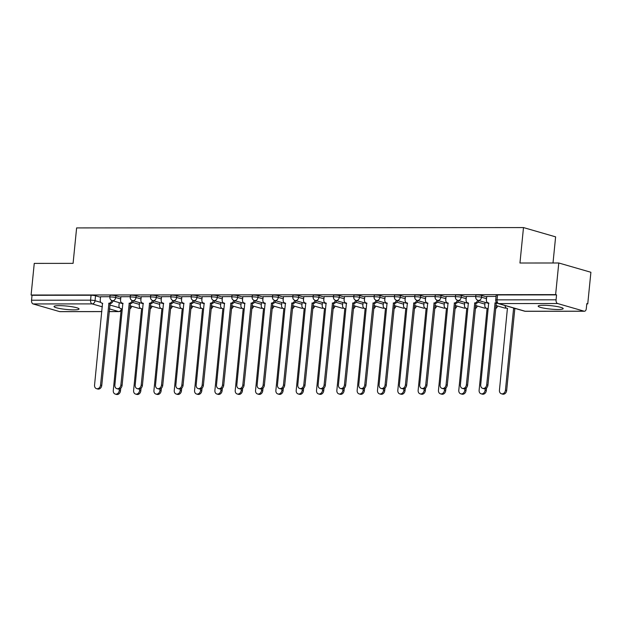 <?xml version="1.0" encoding="UTF-8"?>
<svg xmlns="http://www.w3.org/2000/svg" width="622" height="622" viewBox="0 0 622 622"><rect width="100%" height="100%" fill="white"/><g stroke="black" fill="none" stroke-linecap="round" stroke-linejoin="round"><path stroke-width="0.93" d="M120.847 297.207L115.855 295.769A3.227 0.435 -174.3 0 0 111.377 295.232A3.227 0.435 -174.3 0 0 110.047 295.45L109.869 297.199A3.227 0.435 5.7 0 1 111.206 296.982A3.227 0.435 5.7 0 1 115.684 297.518L120.668 298.957M141.171 297.192L136.179 295.753A3.227 0.435 -174.3 0 0 131.701 295.217A3.227 0.435 -174.3 0 0 130.371 295.434L130.192 297.184A3.227 0.435 5.7 0 1 131.53 296.966A3.227 0.435 5.7 0 1 136.008 297.503L140.992 298.941M161.495 297.176L156.503 295.738A3.227 0.435 -174.3 0 0 152.025 295.201A3.227 0.435 -174.3 0 0 150.695 295.419L150.516 297.168A3.227 0.435 5.7 0 1 151.854 296.951A3.227 0.435 5.7 0 1 156.332 297.487L161.316 298.925M181.818 297.16L176.827 295.722A3.227 0.435 -174.3 0 0 172.348 295.186A3.227 0.435 -174.3 0 0 171.019 295.403L170.84 297.153A3.227 0.435 5.7 0 1 172.177 296.935A3.227 0.435 5.7 0 1 176.656 297.471L181.64 298.91M202.142 297.145L197.158 295.707A3.227 0.435 -174.3 0 0 192.68 295.17A3.227 0.435 -174.3 0 0 191.343 295.388L191.164 297.137A3.227 0.435 5.7 0 1 192.501 296.919A3.227 0.435 5.7 0 1 196.98 297.456L201.971 298.894M222.466 297.129L217.482 295.691A3.227 0.435 -174.3 0 0 213.004 295.155A3.227 0.435 -174.3 0 0 211.667 295.372L211.488 297.122A3.227 0.435 5.7 0 1 212.825 296.904A3.227 0.435 5.7 0 1 217.303 297.44L222.295 298.879M242.79 297.114L237.806 295.675A3.227 0.435 -174.3 0 0 233.328 295.139A3.227 0.435 -174.3 0 0 231.99 295.357L231.812 297.106A3.227 0.435 5.7 0 1 233.149 296.888A3.227 0.435 5.7 0 1 237.627 297.425L242.619 298.863M263.114 297.098L258.13 295.66A3.227 0.435 -174.3 0 0 253.652 295.123A3.227 0.435 -174.3 0 0 252.314 295.341L252.135 297.091A3.227 0.435 5.7 0 1 253.473 296.873A3.227 0.435 5.7 0 1 257.951 297.409L262.943 298.848M283.438 297.083L278.454 295.644A3.227 0.435 -174.3 0 0 273.975 295.108A3.227 0.435 -174.3 0 0 272.638 295.326L272.459 297.075A3.227 0.435 5.7 0 1 273.797 296.857A3.227 0.435 5.7 0 1 278.275 297.394L283.267 298.832M303.761 297.067L298.778 295.629A3.227 0.435 -174.3 0 0 294.299 295.092A3.227 0.435 -174.3 0 0 292.962 295.31L292.791 297.059A3.227 0.435 5.7 0 1 294.12 296.842A3.227 0.435 5.7 0 1 298.599 297.378L303.59 298.817M324.085 297.052L319.102 295.613A3.227 0.435 -174.3 0 0 314.623 295.077A3.227 0.435 -174.3 0 0 313.286 295.294L313.115 297.044A3.227 0.435 5.7 0 1 314.444 296.826A3.227 0.435 5.7 0 1 318.923 297.363L323.914 298.801M344.409 297.036L339.425 295.598A3.227 0.435 -174.3 0 0 334.947 295.061A3.227 0.435 -174.3 0 0 333.61 295.279L333.439 297.028A3.227 0.435 5.7 0 1 334.768 296.811A3.227 0.435 5.7 0 1 339.247 297.347L344.238 298.785M364.733 297.021L359.749 295.582A3.227 0.435 -174.3 0 0 355.271 295.046A3.227 0.435 -174.3 0 0 353.934 295.263L353.762 297.013A3.227 0.435 5.7 0 1 355.092 296.795A3.227 0.435 5.7 0 1 359.57 297.332L364.562 298.77M385.057 297.005L380.073 295.567A3.227 0.435 -174.3 0 0 375.595 295.03A3.227 0.435 -174.3 0 0 374.257 295.248L374.086 296.997A3.227 0.435 5.7 0 1 375.424 296.78A3.227 0.435 5.7 0 1 379.902 297.316L384.886 298.754M405.381 296.989L400.397 295.551A3.227 0.435 -174.3 0 0 395.919 295.015A3.227 0.435 -174.3 0 0 394.581 295.232L394.41 296.982A3.227 0.435 5.7 0 1 395.748 296.764A3.227 0.435 5.7 0 1 400.226 297.3L405.21 298.739M425.712 296.974L420.721 295.536A3.227 0.435 -174.3 0 0 416.242 294.999A3.227 0.435 -174.3 0 0 414.905 295.217L414.734 296.966A3.227 0.435 5.7 0 1 416.071 296.748A3.227 0.435 5.7 0 1 420.55 297.285L425.534 298.723M446.036 296.958L441.045 295.52A3.227 0.435 -174.3 0 0 436.566 294.983A3.227 0.435 -174.3 0 0 435.229 295.201L435.058 296.951A3.227 0.435 5.7 0 1 436.395 296.733A3.227 0.435 5.7 0 1 440.874 297.269L445.857 298.708M466.36 296.943L461.368 295.504A3.227 0.435 -174.3 0 0 456.89 294.968A3.227 0.435 -174.3 0 0 455.553 295.186L455.382 296.935A3.227 0.435 5.7 0 1 456.719 296.717A3.227 0.435 5.7 0 1 461.197 297.254L466.181 298.692M486.684 296.927L481.692 295.489A3.227 0.435 -174.3 0 0 477.214 294.952A3.227 0.435 -174.3 0 0 475.877 295.17L475.706 296.919A3.227 0.435 5.7 0 1 477.043 296.702A3.227 0.435 5.7 0 1 481.521 297.238L486.505 298.677M557.981 309.492A12.572 1.711 -174.3 0 0 563.19 308.629A12.572 1.711 -174.3 0 0 556.465 306.421A12.572 1.711 -174.3 0 0 543.371 305.27A12.572 1.711 -174.3 0 0 538.162 306.133A12.572 1.711 -174.3 0 0 544.895 308.341A12.572 1.711 -174.3 0 0 557.981 309.492M73.847 309.865A12.572 1.711 -174.3 0 0 79.056 309.002A12.572 1.711 -174.3 0 0 72.331 306.794A12.572 1.711 -174.3 0 0 59.238 305.643A12.572 1.711 -174.3 0 0 54.028 306.506A12.572 1.711 -174.3 0 0 60.762 308.706A12.572 1.711 -174.3 0 0 73.847 309.865M586.779 303.901L587.743 303.901L586.81 303.629L586.313 308.559A3.227 1.897 90 0 1 584.447 311.241A3.227 1.897 90 0 1 584.128 311.194L557.623 303.536L498.603 303.583L525.108 311.241L584.128 311.194M553.005 262.989L555.617 236.858L523.491 227.574L519.953 263.02L558.781 262.989L555.625 294.618L31.1 295.022L34.257 263.394L73.085 263.363L76.623 227.916L523.491 227.574M558.781 262.989L590.9 272.273L587.743 303.901M101.884 311.614L59.922 311.645A3.227 1.897 -90 0 1 59.603 311.599L33.098 303.94A3.227 1.897 -90 0 1 31.543 300.216L32.033 295.294L91.053 295.248A3.227 0.435 5.7 0 1 95.531 295.784L100.523 297.223M32.033 295.294L31.1 295.022M556.558 294.89L497.538 294.937A3.227 0.435 -174.3 0 0 496.201 295.155L495.711 300.084A3.227 0.435 5.7 0 1 497.048 299.858L556.068 299.82L556.558 294.89L555.625 294.618M556.068 299.82A3.227 1.897 90 0 0 557.623 303.536M496.076 296.399L486.731 296.453M475.752 296.414L466.407 296.469M455.428 296.43L446.083 296.484M435.105 296.445L425.759 296.5M414.781 296.461L405.435 296.515M394.457 296.476L385.111 296.531M374.133 296.492L364.78 296.546M353.809 296.507L344.456 296.562M333.485 296.523L324.132 296.577M313.161 296.538L303.808 296.593M292.838 296.554L283.484 296.608M272.514 296.57L263.16 296.624M252.19 296.585L242.837 296.64M231.866 296.601L222.513 296.655M211.542 296.616L202.189 296.671M191.218 296.632L181.865 296.686M170.894 296.647L161.541 296.702M150.571 296.663L141.217 296.717M130.247 296.678L120.893 296.733M109.923 296.694L100.57 296.748M486.731 296.406L486.396 299.773A3.227 2.566 -73.9 0 0 488.107 302.867A3.227 2.566 -73.9 0 0 488.69 302.953L480.713 384.808A3.709 2.954 -73.9 0 0 482.68 388.361A3.709 2.954 -73.9 0 0 486.707 384.8L495.073 302.945A3.227 2.566 -73.9 0 0 496.457 302.486M497.172 303.116A3.227 2.566 106.1 0 1 496.286 303.295L487.92 385.15A3.709 2.954 106.1 0 1 483.893 388.719L482.68 388.361M494.871 302.945L496.092 303.295M515.685 308.605A3.227 2.566 106.1 0 1 515.016 308.706L513.803 308.356A3.227 2.566 -73.9 0 0 514.472 308.255M505.111 305.55A3.227 2.566 -73.9 0 0 506.837 308.279A3.227 2.566 -73.9 0 0 507.412 308.364L499.443 390.219A3.709 2.954 -73.9 0 0 501.41 393.78A3.709 2.954 -73.9 0 0 505.437 390.212L513.601 308.356M514.822 308.706L506.65 390.562A3.709 2.954 106.1 0 1 502.623 394.13L501.41 393.78M466.407 296.422L466.072 299.788A3.227 2.566 -73.9 0 0 467.783 302.883A3.227 2.566 -73.9 0 0 468.358 302.968L460.389 384.824A3.709 2.954 -73.9 0 0 462.356 388.377A3.709 2.954 -73.9 0 0 466.383 384.816L474.749 302.961A3.227 2.566 -73.9 0 0 477.603 300.185M478.816 300.566A3.227 2.566 106.1 0 1 475.962 303.311L467.596 385.166A3.709 2.954 106.1 0 1 463.569 388.734L462.356 388.377M474.547 302.961L475.768 303.311M446.083 296.437L445.749 299.804A3.227 2.566 -73.9 0 0 447.459 302.898A3.227 2.566 -73.9 0 0 448.034 302.984L440.065 384.839A3.709 2.954 -73.9 0 0 442.032 388.392A3.709 2.954 -73.9 0 0 446.06 384.831L454.418 302.976A3.227 2.566 -73.9 0 0 457.279 300.201M458.492 300.582A3.227 2.566 106.1 0 1 455.638 303.326L447.272 385.181A3.709 2.954 106.1 0 1 443.245 388.75L442.032 388.392M454.223 302.976L455.444 303.326M485.082 302.378L484.802 305.2A3.227 2.566 -73.9 0 0 486.513 308.294A3.227 2.566 -73.9 0 0 487.088 308.38L479.119 390.235A3.709 2.954 -73.9 0 0 481.086 393.796A3.709 2.954 -73.9 0 0 485.106 390.227L485.261 388.711M495.718 307.058A3.227 2.566 -73.9 0 0 496.333 305.627M497.546 305.977A3.227 2.566 106.1 0 1 495.571 308.551M486.591 387.934L486.326 390.577A3.709 2.954 106.1 0 1 482.299 394.146L481.086 393.796M464.758 302.393L464.478 305.215A3.227 2.566 -73.9 0 0 466.189 308.31A3.227 2.566 -73.9 0 0 466.764 308.395L458.795 390.251A3.709 2.954 -73.9 0 0 460.762 393.812A3.709 2.954 -73.9 0 0 464.782 390.243L464.937 388.727M475.395 307.074A3.227 2.566 -73.9 0 0 476.009 305.643M477.222 305.993A3.227 2.566 106.1 0 1 475.247 308.566M466.267 387.949L466.002 390.593A3.709 2.954 106.1 0 1 461.975 394.161L460.762 393.812M425.759 296.453L425.425 299.82A3.227 2.566 -73.9 0 0 427.135 302.914A3.227 2.566 -73.9 0 0 427.711 303L419.741 384.855A3.709 2.954 -73.9 0 0 421.708 388.408A3.709 2.954 -73.9 0 0 425.728 384.847L434.094 302.992A3.227 2.566 -73.9 0 0 436.955 300.216M438.168 300.597A3.227 2.566 106.1 0 1 435.314 303.342L426.949 385.197A3.709 2.954 106.1 0 1 422.921 388.766L421.708 388.408M433.899 302.992L435.12 303.342M405.435 296.469L405.101 299.835A3.227 2.566 -73.9 0 0 406.811 302.93A3.227 2.566 -73.9 0 0 407.387 303.015L399.417 384.87A3.709 2.954 -73.9 0 0 401.384 388.431A3.709 2.954 -73.9 0 0 405.404 384.863L413.77 303.007A3.227 2.566 -73.9 0 0 416.631 300.232M417.844 300.613A3.227 2.566 106.1 0 1 414.991 303.357L406.625 385.212A3.709 2.954 106.1 0 1 402.597 388.781L401.384 388.431M413.576 303.007L414.796 303.357M385.111 296.484L384.777 299.851A3.227 2.566 -73.9 0 0 386.487 302.945A3.227 2.566 -73.9 0 0 387.063 303.031L379.093 384.886A3.709 2.954 -73.9 0 0 381.061 388.447A3.709 2.954 -73.9 0 0 385.08 384.878L393.446 303.023A3.227 2.566 -73.9 0 0 396.307 300.247M397.52 300.628A3.227 2.566 106.1 0 1 394.667 303.373L386.301 385.228A3.709 2.954 106.1 0 1 382.273 388.797L381.061 388.447M393.252 303.023L394.472 303.373M444.435 302.409L444.155 305.231A3.227 2.566 -73.9 0 0 445.865 308.325A3.227 2.566 -73.9 0 0 446.441 308.411L438.471 390.266A3.709 2.954 -73.9 0 0 440.438 393.827A3.709 2.954 -73.9 0 0 444.458 390.258L444.613 388.742M455.071 307.089A3.227 2.566 -73.9 0 0 455.685 305.659M456.898 306.008A3.227 2.566 106.1 0 1 454.923 308.582M445.943 387.965L445.679 390.608A3.709 2.954 106.1 0 1 441.651 394.177L440.438 393.827M424.111 302.424L423.831 305.247A3.227 2.566 -73.9 0 0 425.541 308.341A3.227 2.566 -73.9 0 0 426.117 308.426L418.147 390.282A3.709 2.954 -73.9 0 0 420.114 393.843A3.709 2.954 -73.9 0 0 424.134 390.274L424.29 388.758M434.747 307.105A3.227 2.566 -73.9 0 0 435.353 305.674M436.574 306.024A3.227 2.566 106.1 0 1 434.591 308.598M425.619 387.98L425.355 390.624A3.709 2.954 106.1 0 1 421.327 394.192L420.114 393.843M403.787 302.44L403.507 305.262A3.227 2.566 -73.9 0 0 405.217 308.356A3.227 2.566 -73.9 0 0 405.793 308.442L397.816 390.297A3.709 2.954 -73.9 0 0 399.783 393.858A3.709 2.954 -73.9 0 0 403.81 390.289L403.966 388.773M414.423 307.12A3.227 2.566 -73.9 0 0 415.029 305.69M416.25 306.04A3.227 2.566 106.1 0 1 414.268 308.613M405.295 387.996L405.031 390.639A3.709 2.954 106.1 0 1 401.003 394.208L399.783 393.858M364.787 296.5L364.453 299.866A3.227 2.566 -73.9 0 0 366.164 302.961A3.227 2.566 -73.9 0 0 366.739 303.046L358.762 384.901A3.709 2.954 -73.9 0 0 360.729 388.462A3.709 2.954 -73.9 0 0 364.756 384.894L373.122 303.038A3.227 2.566 -73.9 0 0 375.983 300.263M377.196 300.644A3.227 2.566 106.1 0 1 374.343 303.388L365.977 385.243A3.709 2.954 106.1 0 1 361.95 388.812L360.729 388.462M372.928 303.038L374.149 303.388M383.463 302.455L383.183 305.278A3.227 2.566 -73.9 0 0 384.894 308.372A3.227 2.566 -73.9 0 0 385.469 308.458L377.492 390.313A3.709 2.954 -73.9 0 0 379.459 393.874A3.709 2.954 -73.9 0 0 383.486 390.305L383.642 388.789M394.091 307.136A3.227 2.566 -73.9 0 0 394.706 305.705M395.926 306.055A3.227 2.566 106.1 0 1 393.944 308.629M384.971 388.011L384.707 390.655A3.709 2.954 106.1 0 1 380.68 394.224L379.459 393.874M344.464 296.515L344.129 299.882A3.227 2.566 -73.9 0 0 345.84 302.976A3.227 2.566 -73.9 0 0 346.415 303.062L338.438 384.917A3.709 2.954 -73.9 0 0 340.405 388.478A3.709 2.954 -73.9 0 0 344.433 384.909L352.798 303.054A3.227 2.566 -73.9 0 0 355.66 300.278M356.873 300.659A3.227 2.566 106.1 0 1 354.019 303.404L345.653 385.259A3.709 2.954 106.1 0 1 341.626 388.828L340.405 388.478M352.604 303.054L353.825 303.404M363.139 302.471L362.859 305.293A3.227 2.566 -73.9 0 0 364.57 308.388A3.227 2.566 -73.9 0 0 365.145 308.473L357.168 390.328A3.709 2.954 -73.9 0 0 359.135 393.889A3.709 2.954 -73.9 0 0 363.162 390.321L363.318 388.804M373.768 307.151A3.227 2.566 -73.9 0 0 374.382 305.721M375.602 306.071A3.227 2.566 106.1 0 1 373.62 308.644M364.647 388.027L364.383 390.67A3.709 2.954 106.1 0 1 360.356 394.239L359.135 393.889M324.14 296.531L323.805 299.897A3.227 2.566 -73.9 0 0 325.516 302.992A3.227 2.566 -73.9 0 0 326.091 303.077L318.114 384.932A3.709 2.954 -73.9 0 0 320.081 388.493A3.709 2.954 -73.9 0 0 324.109 384.925L332.475 303.07A3.227 2.566 -73.9 0 0 335.336 300.294M336.549 300.675A3.227 2.566 106.1 0 1 333.695 303.419L325.329 385.275A3.709 2.954 106.1 0 1 321.302 388.843L320.081 388.493M332.28 303.07L333.501 303.419M342.815 302.486L342.535 305.309A3.227 2.566 -73.9 0 0 344.246 308.403A3.227 2.566 -73.9 0 0 344.821 308.489L336.844 390.344A3.709 2.954 -73.9 0 0 338.811 393.905A3.709 2.954 -73.9 0 0 342.839 390.336L342.994 388.82M353.444 307.167A3.227 2.566 -73.9 0 0 354.058 305.736M355.279 306.086A3.227 2.566 106.1 0 1 353.296 308.66M344.324 388.042L344.059 390.686A3.709 2.954 106.1 0 1 340.032 394.255L338.811 393.905M303.816 296.546L303.482 299.913A3.227 2.566 -73.9 0 0 305.192 303.007A3.227 2.566 -73.9 0 0 305.767 303.093L297.79 384.948A3.709 2.954 -73.9 0 0 299.757 388.509A3.709 2.954 -73.9 0 0 303.785 384.94L312.151 303.085A3.227 2.566 -73.9 0 0 315.012 300.309M316.225 300.69A3.227 2.566 106.1 0 1 313.371 303.435L305.005 385.29A3.709 2.954 106.1 0 1 300.978 388.859L299.757 388.509M311.956 303.085L313.177 303.435M322.491 302.502L322.212 305.324A3.227 2.566 -73.9 0 0 323.922 308.419A3.227 2.566 -73.9 0 0 324.497 308.504L316.52 390.359A3.709 2.954 -73.9 0 0 318.487 393.92A3.709 2.954 -73.9 0 0 322.515 390.352L322.67 388.836M333.12 307.182A3.227 2.566 -73.9 0 0 333.734 305.752M334.955 306.11A3.227 2.566 106.1 0 1 332.972 308.675M324 388.058L323.735 390.702A3.709 2.954 106.1 0 1 319.708 394.27L318.487 393.92M283.492 296.562L283.158 299.928A3.227 2.566 -73.9 0 0 284.868 303.023A3.227 2.566 -73.9 0 0 285.444 303.108L277.466 384.964A3.709 2.954 -73.9 0 0 279.433 388.525A3.709 2.954 -73.9 0 0 283.461 384.956L291.827 303.101A3.227 2.566 -73.9 0 0 294.688 300.325M295.901 300.706A3.227 2.566 106.1 0 1 293.048 303.45L284.682 385.306A3.709 2.954 106.1 0 1 280.654 388.874L279.433 388.525M291.632 303.101L292.853 303.45M263.168 296.577L262.834 299.944A3.227 2.566 -73.9 0 0 264.544 303.038A3.227 2.566 -73.9 0 0 265.12 303.124L257.143 384.979A3.709 2.954 -73.9 0 0 259.11 388.54A3.709 2.954 -73.9 0 0 263.137 384.971L271.503 303.116A3.227 2.566 -73.9 0 0 274.364 300.34M275.577 300.721A3.227 2.566 106.1 0 1 272.724 303.466L264.358 385.321A3.709 2.954 106.1 0 1 260.33 388.89L259.11 388.54M271.309 303.116L272.522 303.466M242.844 296.593L242.51 299.959A3.227 2.566 -73.9 0 0 244.221 303.054A3.227 2.566 -73.9 0 0 244.796 303.139L236.819 384.995A3.709 2.954 -73.9 0 0 238.786 388.556A3.709 2.954 -73.9 0 0 242.813 384.987L251.179 303.132A3.227 2.566 -73.9 0 0 254.04 300.356M255.253 300.737A3.227 2.566 106.1 0 1 252.4 303.482L244.034 385.337A3.709 2.954 106.1 0 1 240.006 388.905L238.786 388.556M250.985 303.132L252.198 303.482M222.52 296.608L222.186 299.975A3.227 2.566 -73.9 0 0 223.889 303.07A3.227 2.566 -73.9 0 0 224.472 303.155L216.495 385.01A3.709 2.954 -73.9 0 0 218.462 388.571A3.709 2.954 -73.9 0 0 222.489 385.002L230.855 303.147A3.227 2.566 -73.9 0 0 233.716 300.372M234.929 300.753A3.227 2.566 106.1 0 1 232.068 303.497L223.71 385.352A3.709 2.954 106.1 0 1 219.683 388.921L218.462 388.571M230.661 303.147L231.874 303.497M202.197 296.624L201.855 299.991A3.227 2.566 -73.9 0 0 203.565 303.085A3.227 2.566 -73.9 0 0 204.148 303.171L196.171 385.026A3.709 2.954 -73.9 0 0 198.138 388.587A3.709 2.954 -73.9 0 0 202.166 385.018L210.531 303.163A3.227 2.566 -73.9 0 0 213.393 300.387M214.606 300.768A3.227 2.566 106.1 0 1 211.744 303.513L203.378 385.368A3.709 2.954 106.1 0 1 199.359 388.937L198.138 388.587M210.337 303.163L211.55 303.513M181.873 296.64L181.531 300.006A3.227 2.566 -73.9 0 0 183.241 303.101A3.227 2.566 -73.9 0 0 183.824 303.186L175.847 385.041A3.709 2.954 -73.9 0 0 177.814 388.602A3.709 2.954 -73.9 0 0 181.842 385.034L190.208 303.178A3.227 2.566 -73.9 0 0 193.069 300.403M194.282 300.784A3.227 2.566 106.1 0 1 191.42 303.528L183.055 385.383A3.709 2.954 106.1 0 1 179.035 388.952L177.814 388.602M190.013 303.178L191.226 303.528M302.168 302.517L301.888 305.34A3.227 2.566 -73.9 0 0 303.598 308.434A3.227 2.566 -73.9 0 0 304.174 308.52L296.196 390.375A3.709 2.954 -73.9 0 0 298.163 393.936A3.709 2.954 -73.9 0 0 302.191 390.367L302.346 388.851M312.796 307.198A3.227 2.566 -73.9 0 0 313.41 305.767M314.631 306.125A3.227 2.566 106.1 0 1 312.648 308.691M303.676 388.074L303.412 390.717A3.709 2.954 106.1 0 1 299.384 394.286L298.163 393.936M281.844 302.533L281.564 305.355A3.227 2.566 -73.9 0 0 283.274 308.45A3.227 2.566 -73.9 0 0 283.85 308.535L275.873 390.391A3.709 2.954 -73.9 0 0 277.84 393.951A3.709 2.954 -73.9 0 0 281.867 390.383L282.015 388.867M292.472 307.214A3.227 2.566 -73.9 0 0 293.086 305.783M294.307 306.141A3.227 2.566 106.1 0 1 292.324 308.706M283.352 388.089L283.088 390.733A3.709 2.954 106.1 0 1 279.06 394.301L277.84 393.951M261.52 302.549L261.232 305.371A3.227 2.566 -73.9 0 0 262.943 308.465A3.227 2.566 -73.9 0 0 263.526 308.551L255.549 390.406A3.709 2.954 -73.9 0 0 257.516 393.967A3.709 2.954 -73.9 0 0 261.543 390.398L261.691 388.882M272.148 307.229A3.227 2.566 -73.9 0 0 272.763 305.799M273.983 306.156A3.227 2.566 106.1 0 1 272.001 308.722M263.02 388.105L262.764 390.756A3.709 2.954 106.1 0 1 258.736 394.317L257.516 393.967M241.196 302.564L240.908 305.386A3.227 2.566 -73.9 0 0 242.619 308.481A3.227 2.566 -73.9 0 0 243.202 308.566L235.225 390.422A3.709 2.954 -73.9 0 0 237.192 393.983A3.709 2.954 -73.9 0 0 241.219 390.414L241.367 388.898M251.824 307.245A3.227 2.566 -73.9 0 0 252.439 305.814M253.659 306.172A3.227 2.566 106.1 0 1 251.677 308.737M242.697 388.12L242.432 390.772A3.709 2.954 106.1 0 1 238.413 394.332L237.192 393.983M220.872 302.58L220.585 305.402A3.227 2.566 -73.9 0 0 222.295 308.496A3.227 2.566 -73.9 0 0 222.878 308.582L214.901 390.437A3.709 2.954 -73.9 0 0 216.868 393.998A3.709 2.954 -73.9 0 0 220.896 390.429L221.043 388.913M231.501 307.26A3.227 2.566 -73.9 0 0 232.115 305.83M233.336 306.187A3.227 2.566 106.1 0 1 231.353 308.753M222.373 388.136L222.108 390.787A3.709 2.954 106.1 0 1 218.089 394.348L216.868 393.998M200.548 302.595L200.261 305.418A3.227 2.566 -73.9 0 0 201.971 308.512A3.227 2.566 -73.9 0 0 202.554 308.598L194.577 390.453A3.709 2.954 -73.9 0 0 196.544 394.014A3.709 2.954 -73.9 0 0 200.572 390.445L200.719 388.929M211.177 307.276A3.227 2.566 -73.9 0 0 211.791 305.845M213.004 306.203A3.227 2.566 106.1 0 1 211.029 308.769M202.049 388.151L201.785 390.803A3.709 2.954 106.1 0 1 197.765 394.364L196.544 394.014M161.549 296.655L161.207 300.022A3.227 2.566 -73.9 0 0 162.917 303.116A3.227 2.566 -73.9 0 0 163.5 303.202L155.523 385.057A3.709 2.954 -73.9 0 0 157.49 388.618A3.709 2.954 -73.9 0 0 161.518 385.049L169.884 303.194A3.227 2.566 -73.9 0 0 172.745 300.418M173.958 300.799A3.227 2.566 106.1 0 1 171.097 303.544L162.731 385.399A3.709 2.954 106.1 0 1 158.711 388.968L157.49 388.618M169.689 303.194L170.902 303.544M180.225 302.611L179.937 305.433A3.227 2.566 -73.9 0 0 181.647 308.528A3.227 2.566 -73.9 0 0 182.23 308.613L174.253 390.468A3.709 2.954 -73.9 0 0 176.22 394.029A3.709 2.954 -73.9 0 0 180.248 390.46L180.396 388.944M190.853 307.291A3.227 2.566 -73.9 0 0 191.467 305.861M192.68 306.218A3.227 2.566 106.1 0 1 190.705 308.784M181.725 388.167L181.461 390.818A3.709 2.954 106.1 0 1 177.433 394.379L176.22 394.029M141.225 296.671L140.883 300.037A3.227 2.566 -73.9 0 0 142.594 303.132A3.227 2.566 -73.9 0 0 143.177 303.217L135.199 385.072A3.709 2.954 -73.9 0 0 137.167 388.633A3.709 2.954 -73.9 0 0 141.194 385.065L149.56 303.209A3.227 2.566 -73.9 0 0 152.421 300.434M153.626 300.815A3.227 2.566 106.1 0 1 150.773 303.559L142.407 385.415A3.709 2.954 106.1 0 1 138.379 388.983L137.167 388.633M149.366 303.209L150.578 303.559M159.893 302.626L159.613 305.449A3.227 2.566 -73.9 0 0 161.323 308.543A3.227 2.566 -73.9 0 0 161.907 308.629L153.929 390.484A3.709 2.954 -73.9 0 0 155.897 394.045A3.709 2.954 -73.9 0 0 159.924 390.476L160.072 388.96M170.529 307.307A3.227 2.566 -73.9 0 0 171.143 305.876M172.356 306.234A3.227 2.566 106.1 0 1 170.381 308.8M161.401 388.182L161.137 390.834A3.709 2.954 106.1 0 1 157.109 394.395L155.897 394.045M120.893 296.686L120.559 300.053A3.227 2.566 -73.9 0 0 122.27 303.147A3.227 2.566 -73.9 0 0 122.853 303.233L114.876 385.088A3.709 2.954 -73.9 0 0 116.843 388.649A3.709 2.954 -73.9 0 0 120.87 385.08L129.236 303.225A3.227 2.566 -73.9 0 0 132.097 300.449M133.302 300.83A3.227 2.566 106.1 0 1 130.449 303.575L122.083 385.43A3.709 2.954 106.1 0 1 118.056 388.999L116.843 388.649M129.042 303.225L130.255 303.575M139.569 302.642L139.289 305.464A3.227 2.566 -73.9 0 0 141 308.559A3.227 2.566 -73.9 0 0 141.583 308.644L133.606 390.499A3.709 2.954 -73.9 0 0 135.573 394.06A3.709 2.954 -73.9 0 0 139.6 390.492L139.748 388.975M150.205 307.322A3.227 2.566 -73.9 0 0 150.819 305.892M152.032 306.249A3.227 2.566 106.1 0 1 150.058 308.815M141.077 388.198L140.813 390.849A3.709 2.954 106.1 0 1 136.786 394.41L135.573 394.06M100.57 296.702L100.235 300.068A3.227 2.566 -73.9 0 0 101.946 303.163A3.227 2.566 -73.9 0 0 102.529 303.248L94.552 385.104A3.709 2.954 -73.9 0 0 96.519 388.664A3.709 2.954 -73.9 0 0 100.546 385.096L108.912 303.241A3.227 2.566 -73.9 0 0 111.773 300.465M112.979 300.846A3.227 2.566 106.1 0 1 110.125 303.59L101.759 385.446A3.709 2.954 106.1 0 1 97.732 389.014L96.519 388.664M108.71 303.241L109.931 303.59M119.245 302.657L118.965 305.48A3.227 2.566 -73.9 0 0 120.676 308.574A3.227 2.566 -73.9 0 0 121.251 308.66L113.282 390.515A3.709 2.954 -73.9 0 0 115.249 394.076A3.709 2.954 -73.9 0 0 119.276 390.507L119.424 388.991M129.881 307.338A3.227 2.566 -73.9 0 0 130.496 305.907M131.708 306.265A3.227 2.566 106.1 0 1 129.734 308.831M120.754 388.214L120.489 390.865A3.709 2.954 106.1 0 1 116.462 394.426L115.249 394.076M115.855 295.769L115.684 297.518A3.227 2.566 106.1 0 1 112.761 300.698A3.227 2.566 -73.9 0 1 112.185 300.62L122.993 303.746M136.179 295.753L136.008 297.503A3.227 2.566 106.1 0 1 133.085 300.683A3.227 2.566 -73.9 0 1 132.509 300.605L143.317 303.73M156.503 295.738L156.332 297.487A3.227 2.566 106.1 0 1 153.409 300.667A3.227 2.566 -73.9 0 1 152.833 300.589L163.64 303.715M176.827 295.722L176.656 297.471A3.227 2.566 106.1 0 1 173.732 300.651A3.227 2.566 -73.9 0 1 173.157 300.574L183.964 303.699M197.158 295.707L196.98 297.456A3.227 2.566 106.1 0 1 194.056 300.636A3.227 2.566 -73.9 0 1 193.481 300.558L204.288 303.684M217.482 295.691L217.303 297.44A3.227 2.566 106.1 0 1 214.38 300.62A3.227 2.566 -73.9 0 1 213.805 300.543L224.612 303.668M237.806 295.675L237.627 297.425A3.227 2.566 106.1 0 1 234.704 300.605A3.227 2.566 -73.9 0 1 234.129 300.527L244.936 303.645M258.13 295.66L257.951 297.409A3.227 2.566 106.1 0 1 255.028 300.589A3.227 2.566 -73.9 0 1 254.452 300.512L265.26 303.629M278.454 295.644L278.275 297.394A3.227 2.566 106.1 0 1 275.352 300.574A3.227 2.566 -73.9 0 1 274.776 300.496L285.591 303.614M298.778 295.629L298.599 297.378A3.227 2.566 106.1 0 1 295.675 300.558A3.227 2.566 -73.9 0 1 295.1 300.48L305.915 303.598M319.102 295.613L318.923 297.363A3.227 2.566 106.1 0 1 315.999 300.543A3.227 2.566 -73.9 0 1 315.424 300.465L326.239 303.583M339.425 295.598L339.247 297.347A3.227 2.566 106.1 0 1 336.331 300.527A3.227 2.566 -73.9 0 1 335.748 300.449L346.563 303.567M359.749 295.582L359.57 297.332A3.227 2.566 106.1 0 1 356.655 300.512A3.227 2.566 -73.9 0 1 356.072 300.434L366.887 303.552M380.073 295.567L379.902 297.316A3.227 2.566 106.1 0 1 376.979 300.496A3.227 2.566 -73.9 0 1 376.396 300.418L387.211 303.536M400.397 295.551L400.226 297.3A3.227 2.566 106.1 0 1 397.303 300.48A3.227 2.566 -73.9 0 1 396.719 300.403L407.534 303.52M420.721 295.536L420.55 297.285A3.227 2.566 106.1 0 1 417.626 300.465A3.227 2.566 -73.9 0 1 417.043 300.387L427.858 303.505M441.045 295.52L440.874 297.269A3.227 2.566 106.1 0 1 437.95 300.449A3.227 2.566 -73.9 0 1 437.367 300.372L448.182 303.489M461.368 295.504L461.197 297.254A3.227 2.566 106.1 0 1 458.274 300.434A3.227 2.566 -73.9 0 1 457.691 300.356L468.506 303.474M481.692 295.489L481.521 297.238A3.227 2.566 106.1 0 1 478.598 300.418A3.227 2.566 -73.9 0 1 478.023 300.34L488.83 303.458M95.531 295.784L95.042 300.714L100.826 302.385M109.791 304.974L119.556 307.797M109.138 311.56L118.623 311.552L109.402 308.885M102.358 306.856L92.118 303.894L33.098 303.94M59.603 311.599L101.891 311.568M132.587 302.401L139.398 304.376M152.911 302.385L159.722 304.36M173.235 302.37L180.046 304.345M193.559 302.354L200.37 304.329M213.882 302.339L220.693 304.313M234.206 302.323L241.017 304.298M254.53 302.308L261.349 304.282M274.862 302.292L281.673 304.267M295.186 302.276L301.997 304.251M315.51 302.261L322.32 304.228M335.833 302.245L342.644 304.212M356.157 302.23L362.968 304.197M376.481 302.214L383.292 304.181M396.805 302.199L403.616 304.166M417.129 302.183L423.94 304.15M437.453 302.168L444.263 304.135M457.776 302.152L464.587 304.119M478.1 302.137L484.911 304.104M506.261 308.014A3.227 3.227 0 0 1 504.52 307.999A3.227 2.566 -73.9 0 0 505.103 308.077A3.227 2.566 -73.9 0 0 506.059 307.859M485.938 308.03A3.227 3.227 0 0 1 484.196 308.014A3.227 2.566 -73.9 0 0 484.771 308.092A3.227 2.566 -73.9 0 0 485.735 307.874M465.614 308.046A3.227 3.227 0 0 1 463.872 308.03A3.227 2.566 -73.9 0 0 464.447 308.108A3.227 2.566 -73.9 0 0 465.411 307.89M445.29 308.061A3.227 3.227 0 0 1 443.548 308.046A3.227 2.566 -73.9 0 0 444.124 308.123A3.227 2.566 -73.9 0 0 445.088 307.906M424.958 308.077A3.227 3.227 0 0 1 423.224 308.061A3.227 2.566 -73.9 0 0 423.8 308.139A3.227 2.566 -73.9 0 0 424.764 307.921M404.634 308.092A3.227 3.227 0 0 1 402.901 308.077A3.227 2.566 -73.9 0 0 403.476 308.154A3.227 2.566 -73.9 0 0 404.44 307.937M384.31 308.108A3.227 3.227 0 0 1 382.577 308.092A3.227 2.566 -73.9 0 0 383.152 308.17A3.227 2.566 -73.9 0 0 384.116 307.952M363.987 308.123A3.227 3.227 0 0 1 362.253 308.108A3.227 2.566 -73.9 0 0 362.828 308.185A3.227 2.566 -73.9 0 0 363.792 307.968M343.663 308.139A3.227 3.227 0 0 1 341.929 308.123A3.227 2.566 -73.9 0 0 342.504 308.201A3.227 2.566 -73.9 0 0 343.468 307.983M323.339 308.154A3.227 3.227 0 0 1 321.605 308.139A3.227 2.566 -73.9 0 0 322.18 308.217A3.227 2.566 -73.9 0 0 323.145 307.999M303.015 308.17A3.227 3.227 0 0 1 301.281 308.154A3.227 2.566 -73.9 0 0 301.857 308.232A3.227 2.566 -73.9 0 0 302.821 308.014M282.691 308.185A3.227 3.227 0 0 1 280.957 308.17A3.227 2.566 -73.9 0 0 281.533 308.248A3.227 2.566 -73.9 0 0 282.497 308.03M262.367 308.201A3.227 3.227 0 0 1 260.634 308.185A3.227 2.566 -73.9 0 0 261.209 308.263A3.227 2.566 -73.9 0 0 262.173 308.053M242.044 308.217A3.227 3.227 0 0 1 240.302 308.201A3.227 2.566 -73.9 0 0 240.885 308.279A3.227 2.566 -73.9 0 0 241.849 308.069M221.72 308.232A3.227 3.227 0 0 1 219.978 308.217A3.227 2.566 -73.9 0 0 220.561 308.294A3.227 2.566 -73.9 0 0 221.525 308.084M201.396 308.248A3.227 3.227 0 0 1 199.654 308.232A3.227 2.566 -73.9 0 0 200.237 308.31A3.227 2.566 -73.9 0 0 201.194 308.1M181.072 308.263A3.227 3.227 0 0 1 179.33 308.248A3.227 2.566 -73.9 0 0 179.913 308.325A3.227 2.566 -73.9 0 0 180.87 308.115M160.748 308.279A3.227 3.227 0 0 1 159.007 308.263A3.227 2.566 -73.9 0 0 159.59 308.341A3.227 2.566 -73.9 0 0 160.546 308.131M140.424 308.294A3.227 3.227 0 0 1 138.683 308.279A3.227 2.566 -73.9 0 0 139.266 308.356A3.227 2.566 -73.9 0 0 140.222 308.147M497.538 294.937L497.048 299.858A3.227 1.897 -90 0 0 498.603 303.583A3.227 2.566 106.1 0 1 498.028 303.497L524.525 311.163A3.227 3.227 0 0 0 525.427 311.288L584.447 311.241M91.053 295.248L90.563 300.169A3.227 0.435 5.7 0 1 95.042 300.714A3.227 2.566 -73.9 0 1 92.118 303.894A3.227 1.897 -90 0 1 90.563 300.169L31.543 300.216M121.407 309.08A3.227 2.566 -73.9 0 1 118.623 311.552A3.227 1.897 90 0 0 118.942 311.599A3.227 3.227 0 0 0 121.251 310.619M525.427 311.288A3.227 1.897 90 0 1 525.108 311.241A3.227 2.566 106.1 0 1 524.525 311.163M495.073 302.945L496.286 303.295M486.707 384.8L487.92 385.15M515.016 308.706L513.803 308.356M506.65 390.562L505.437 390.212M474.749 302.961L475.962 303.311M466.383 384.816L467.596 385.166M454.418 302.976L455.638 303.326M446.06 384.831L447.272 385.181M486.326 390.577L485.106 390.227M466.002 390.593L464.782 390.243M434.094 302.992L435.314 303.342M425.728 384.847L426.949 385.197M413.77 303.007L414.991 303.357M405.404 384.863L406.625 385.212M393.446 303.023L394.667 303.373M385.08 384.878L386.301 385.228M445.679 390.608L444.458 390.258M425.355 390.624L424.134 390.274M405.031 390.639L403.81 390.289M373.122 303.038L374.343 303.388M364.756 384.894L365.977 385.243M384.707 390.655L383.486 390.305M352.798 303.054L354.019 303.404M344.433 384.909L345.653 385.259M364.383 390.67L363.162 390.321M332.475 303.07L333.695 303.419M324.109 384.925L325.329 385.275M344.059 390.686L342.839 390.336M312.151 303.085L313.371 303.435M303.785 384.94L305.005 385.29M323.735 390.702L322.515 390.352M291.827 303.101L293.048 303.45M283.461 384.956L284.682 385.306M271.503 303.116L272.724 303.466M263.137 384.971L264.358 385.321M251.179 303.132L252.4 303.482M242.813 384.987L244.034 385.337M230.855 303.147L232.068 303.497M222.489 385.002L223.71 385.352M210.531 303.163L211.744 303.513M202.166 385.018L203.378 385.368M190.208 303.178L191.42 303.528M181.842 385.034L183.055 385.383M303.412 390.717L302.191 390.367M283.088 390.733L281.867 390.383M262.764 390.756L261.543 390.398M242.432 390.772L241.219 390.414M222.108 390.787L220.896 390.429M201.785 390.803L200.572 390.445M169.884 303.194L171.097 303.544M161.518 385.049L162.731 385.399M181.461 390.818L180.248 390.46M149.56 303.209L150.773 303.559M141.194 385.065L142.407 385.415M161.137 390.834L159.924 390.476M129.236 303.225L130.449 303.575M120.87 385.08L122.083 385.43M140.813 390.849L139.6 390.492M108.912 303.241L110.125 303.59M100.546 385.096L101.759 385.446M120.489 390.865L119.276 390.507M504.52 307.999L495.874 305.495M475.706 296.919A3.227 3.227 0 0 0 478.023 300.34M484.196 308.014L475.55 305.511M455.382 296.935A3.227 3.227 0 0 0 457.691 300.356M463.872 308.03L455.226 305.526M435.058 296.951A3.227 3.227 0 0 0 437.367 300.372M443.548 308.046L434.902 305.542M414.734 296.966A3.227 3.227 0 0 0 417.043 300.387M423.224 308.061L414.579 305.558M394.41 296.982A3.227 3.227 0 0 0 396.719 300.403M402.901 308.077L394.255 305.573M374.086 296.997A3.227 3.227 0 0 0 376.396 300.418M382.577 308.092L373.923 305.589M353.762 297.013A3.227 3.227 0 0 0 356.072 300.434M362.253 308.108L353.599 305.604M333.439 297.028A3.227 3.227 0 0 0 335.748 300.449M341.929 308.123L333.275 305.62M313.115 297.044A3.227 3.227 0 0 0 315.424 300.465M321.605 308.139L312.952 305.635M292.791 297.059A3.227 3.227 0 0 0 295.1 300.48M301.281 308.154L292.628 305.651M272.459 297.075A3.227 3.227 0 0 0 274.776 300.496M280.957 308.17L272.304 305.666M252.135 297.091A3.227 3.227 0 0 0 254.452 300.512M260.634 308.185L251.98 305.682M231.812 297.106A3.227 3.227 0 0 0 234.129 300.527M240.302 308.201L231.656 305.697M211.488 297.122A3.227 3.227 0 0 0 213.805 300.543M219.978 308.217L211.332 305.713M191.164 297.137A3.227 3.227 0 0 0 193.481 300.558M199.654 308.232L191.008 305.729M170.84 297.153A3.227 3.227 0 0 0 173.157 300.574M179.33 308.248L170.685 305.744M150.516 297.168A3.227 3.227 0 0 0 152.833 300.589M159.007 308.263L150.361 305.76M130.192 297.184A3.227 3.227 0 0 0 132.509 300.605M138.683 308.279L130.037 305.775M109.869 297.199A3.227 3.227 0 0 0 112.185 300.62M109.13 311.606L118.942 311.599M495.711 300.084A3.227 3.227 0 0 0 498.028 303.497M488.107 302.867L488.869 303.085M507.599 308.504L506.837 308.279M467.783 302.883L468.545 303.101M447.459 302.898L448.221 303.116M487.275 308.52L486.513 308.294M466.951 308.535L466.189 308.31M427.135 302.914L427.897 303.132M406.811 302.93L407.573 303.147M386.487 302.945L387.249 303.163M446.627 308.551L445.865 308.325M426.303 308.566L425.541 308.341M405.979 308.582L405.217 308.356M366.164 302.961L366.926 303.178M385.648 308.598L384.894 308.372M345.84 302.976L346.602 303.194M365.324 308.613L364.57 308.388M325.516 302.992L326.27 303.209M345 308.629L344.246 308.403M305.192 303.007L305.946 303.225M324.676 308.644L323.922 308.419M284.868 303.023L285.622 303.241M264.544 303.038L265.299 303.256M244.221 303.054L244.975 303.272M223.889 303.07L224.651 303.287M203.565 303.085L204.327 303.303M183.241 303.101L184.003 303.318M304.352 308.66L303.598 308.434M284.029 308.675L283.274 308.45M263.705 308.691L262.943 308.465M243.381 308.706L242.619 308.481M223.057 308.722L222.295 308.496M202.733 308.737L201.971 308.512M162.917 303.116L163.679 303.334M182.409 308.753L181.647 308.528M142.594 303.132L143.355 303.349M162.085 308.769L161.323 308.543M122.27 303.147L123.032 303.365M141.762 308.784L141 308.559M101.946 303.163L102.708 303.38M121.438 308.8L120.676 308.574"/></g></svg>
